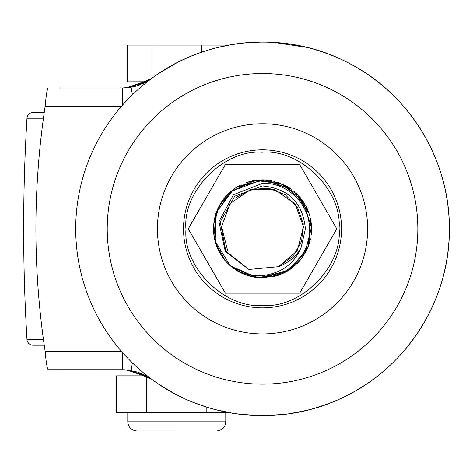 <?xml version="1.0" encoding="UTF-8"?>
<svg xmlns="http://www.w3.org/2000/svg" width="473" height="473" viewBox="0 0 473 473"><rect width="100%" height="100%" fill="white"/><g stroke="black" fill="none" stroke-linecap="round" stroke-linejoin="round"><path stroke-width="0.71" d="M262.71 415.661L284.504 414.366M285.089 414.295L285.999 414.182M287.643 413.964L288.388 413.863M289.151 413.757L307.001 410.292M314.178 408.382L328.309 403.7M328.292 53.981L314.309 49.346M307.255 47.46L273.234 42.334M273.228 42.334L262.84 42.026M262.267 42.026L244.925 42.86M244.866 42.866L238.504 43.575M238.297 43.605L237.221 43.747M234.72 44.107L231.604 44.604M231.167 44.675L215.936 47.933M215.871 47.944L213.175 48.666M212.679 48.802L212.306 48.902M207.57 50.292L202.941 51.788M200.41 52.657L193.611 55.205M174.638 63.991L159.123 73.256M159.023 384.366L174.034 393.37M193.439 402.417L193.788 402.553M194.031 402.647L194.433 402.807M194.657 402.895L208.723 407.744M212.903 408.95L215.617 409.677M215.664 409.689L233.822 413.443M237.487 413.976L259.056 415.631M123.146 369.72L131.098 370.448L151.732 379.257A186.817 186.817 0 0 0 449.35 228.843A186.817 186.817 0 0 0 262.533 42.026A186.817 186.817 0 0 0 75.715 228.843A186.817 186.817 0 0 0 262.533 415.661A186.817 186.817 0 0 0 449.35 228.843A186.817 186.817 0 0 1 151.744 379.269L149.184 377.501M148.516 80.605L151.75 78.417L131.098 87.239L122.69 87.966L60.402 87.966M92.56 87.966L64.996 87.966M122.69 352.716L122.69 369.72L48.151 369.72C47.152 368.633 46.147 362.507 45.148 351.344C32.82 269.681 32.82 188.012 45.148 106.342L121.484 106.342M48.151 87.966C47.152 89.054 46.147 95.179 45.148 106.342M339.123 227.868C341.873 189.815 299.799 148.717 262.042 152.247C224.09 149.237 182.661 190.986 185.936 228.843L185.942 229.819C183.193 267.878 225.266 308.97 263.018 305.44C300.976 308.449 342.399 266.701 339.129 228.843L339.123 227.868M43.433 118.22L26.985 118.22A1837.552 1837.552 0 0 0 26.985 339.466A6.125 6.125 0 0 0 33.098 345.219L44.237 345.219M44.237 112.468L33.098 112.468A6.125 6.125 0 0 0 26.985 118.22M146.512 81.782L127.272 81.841L127.272 45.089L152.022 45.089L152.022 78.216M201.533 52.267L201.533 45.089L152.022 45.089M226.289 45.574L226.289 45.089L201.533 45.089M176.778 430.974L136.963 430.974L176.778 430.974M127.781 412.598L127.781 421.786L225.781 421.786L225.781 412.598M146.719 376.023L146.719 412.598L116.66 412.598L116.66 375.846L146.411 375.846M206.837 407.164L206.837 412.598L228.843 412.598M146.719 412.598L206.837 412.598M279.318 274.878L272.643 276.788M266.89 277.651L264.88 277.787M237.647 271.053A49.003 49.003 0 0 0 266.979 277.645M272.72 276.776A49.003 49.003 0 0 0 278.414 275.203M283.357 273.199A49.003 49.003 0 0 0 292.32 267.753M297.422 263.254A49.003 49.003 0 0 0 303.163 256.23M306.729 249.998A49.003 49.003 0 0 0 309.667 242.241M311.092 235.412A49.003 49.003 0 0 0 310.826 220.56M308.993 213.27A49.003 49.003 0 0 0 305.499 205.282M299.728 196.945A49.003 49.003 0 0 0 296.098 193.144M287.076 186.433A49.003 49.003 0 0 0 284.9 185.245M271.691 180.704A49.003 49.003 0 0 0 262.533 179.841L271.798 180.727M277.284 182.117L287.111 186.451M296.997 194.013L306.025 206.275M306.587 207.393L309.596 215.197M291.67 268.238L308.219 246.557L310.595 219.301L311.494 230.83M310.105 240.603L306.717 250.034M303.607 255.562L297.558 263.112M292.917 267.286L287.472 271.023M232.905 267.872C241.821 274.251 251.695 277.373 262.533 277.243C288.435 277.373 310.649 253.883 309.478 228.843C309.584 203.715 286.792 182.2 262.533 183.358L233.508 194.675L218.94 221.689L225.231 251.275L248.833 269.468L225.787 250.938L220.223 221.902L234.779 196.165L262.533 185.966C288.571 188.508 302.868 202.805 305.41 228.843L301.147 247.48C294.277 263.845 281.405 273.217 262.533 275.599C252.044 276.333 242.17 273.755 232.905 267.872C223.262 259.689 223.871 259.228 218.644 250.631C215.552 244.783 213.843 237.517 213.536 228.843C213.636 221.039 215.132 214.21 218.023 208.351C218.674 205.932 226.384 194.237 230.67 191.618L261.806 179.846M299.663 293.159L225.402 293.159L188.266 228.843L225.402 164.527L299.663 164.527L336.794 228.843L299.663 293.159M256.26 180.243A49.003 49.003 0 0 0 246.593 182.507M241.124 184.766A49.003 49.003 0 0 0 232.231 190.335M228.512 193.581A49.003 49.003 0 0 0 218.609 207.121M217.054 210.597A49.003 49.003 0 0 0 214.293 220.235M213.56 227.211A49.003 49.003 0 0 0 214.866 240.207M217.101 247.208A49.003 49.003 0 0 0 221.228 255.207M225.692 261.155A49.003 49.003 0 0 0 233.029 267.966M262.533 277.846L251.305 276.539M243.016 273.79L234.253 268.859M229.257 264.815L225.651 261.108M221.323 255.361L217.024 247.018M214.742 239.669L215.907 213.778M216.338 212.495L222.411 200.712M246.528 182.531L257.708 180.077M218.798 206.742L223.221 199.588M234.383 188.733L237.245 186.87M248.869 181.786L259.322 179.947M266.595 180.012L274.766 181.396M283.552 184.582L289.482 187.917M298.303 195.355L303.903 202.586M307.71 209.87L310.111 217.113M284.344 272.72L277.61 275.463M266.204 277.704L260.014 277.781M300.716 198.134L299.385 196.555M289.139 187.692L286.715 186.226M271.301 180.633L267.34 180.083M254.657 180.479L250.767 181.277M237.405 186.776L234.667 188.538M226.047 196.135L223.002 199.884M260.907 277.817L265.826 277.734M273.429 276.616L281.843 273.879M292.556 267.57L299.515 260.99M304.872 253.504L307.681 247.887M308.857 244.819L309.123 244.021M310.052 240.792L310.507 238.824M311.299 233.615L311.453 231.628M310.696 219.839L310.359 218.183M304.559 203.644L297.547 194.569M288.778 187.468L282.369 184.038M274.73 181.384L265.034 179.906M255.899 180.296L248.733 181.827M239.971 185.345L235.755 187.811M226.62 195.503L221.831 201.563M216.841 211.135L214.677 218.313M213.536 229.381L214.334 237.671M217.308 247.704L221.009 254.864M226.336 261.871L230.954 266.311M239.025 271.839L246.936 275.292M235.844 197.661L251.329 189.36L268.865 188.295L285.243 194.657L297.458 207.286L303.276 223.871L301.62 241.366L292.805 256.561L278.437 266.677L297.221 250.785L303.536 227.022L295.134 203.916L275.044 189.75L250.454 189.614L230.203 203.556L221.553 226.567L227.602 250.4M265.14 179.911L291.09 189.029M293.65 190.991L308.869 212.921M310.4 218.378L308.922 244.63M307.344 248.668L289.925 269.474M287.336 271.106L262.279 277.84M256.88 277.515L232.817 267.807M225.219 260.605L215.771 243.489L213.772 223.983L219.549 205.312L232.16 190.388M236.754 187.178L257.478 180.107L279.188 182.761L297.606 194.628L309.011 213.335M310.483 218.757L308.674 245.339M307.716 247.805L289.713 269.616L262.627 277.84M256.508 277.474L230.274 265.731L215.132 241.271L216.338 212.501L233.443 189.413M236.506 187.326L264.442 179.882L291.735 189.496M294.318 191.553L309.141 213.731M287.732 270.869L259.139 277.728M232.917 267.878L258.305 277.663L284.971 272.401L304.713 253.765L311.5 227.395L303.211 201.545L282.387 184.056L255.461 180.361L230.67 191.618L216.126 213.116M248.833 269.468L278.437 266.677C289.044 262.485 296.618 256.088 301.147 247.48M132.416 362.897L131.098 370.448M131.098 87.239L132.416 94.789M121.484 351.344L45.148 351.344M120.036 87.895L122.69 87.966L122.69 104.971M262.533 123.76A105.083 105.083 0 0 1 367.616 228.843A105.083 105.083 0 0 1 262.533 333.926A105.083 105.083 0 0 1 157.45 228.843A105.083 105.083 0 0 1 262.533 123.76M107.229 228.843A155.304 155.304 0 0 1 262.533 73.54A155.304 155.304 0 0 1 417.836 228.843A155.304 155.304 0 0 1 262.533 384.147A155.304 155.304 0 0 1 107.229 228.843M341.541 227.838A79.015 79.015 0 0 0 262.533 149.829A79.015 79.015 0 0 0 183.524 229.848A79.015 79.015 0 0 0 262.533 307.858A79.015 79.015 0 0 0 341.541 227.838M26.985 339.466L43.433 339.466M148.995 80.304L151.738 78.423C206.961 36.853 285.686 30.313 347.005 62.211C408.843 92.755 450.077 159.898 449.35 228.855C450.113 299.06 407.294 367.267 343.729 397.095C282.901 427.202 205.986 420.059 151.744 379.269L151.561 379.133M148.238 80.777L151.738 78.423L136.709 85.915L127.462 87.73M127.568 87.718L129.023 87.552M132.239 87.026L136.732 85.909L146.494 81.794M146.63 81.717L127.403 87.736M127.941 87.682L128.254 87.647M132.251 87.02L133.073 86.855M133.079 86.849L133.894 86.665M134.403 86.541L134.722 86.464M134.734 86.458L135.047 86.382M135.059 86.376L135.379 86.293M135.39 86.287L135.822 86.169M135.828 86.169L136.2 86.068M136.537 85.968L136.851 85.873M136.863 85.867L137.176 85.773M137.188 85.773L137.501 85.672M137.513 85.666L137.921 85.536M137.939 85.53L138.264 85.424M138.441 85.365L138.749 85.258M139.405 85.028L139.872 84.856M140.203 84.726L140.664 84.549M140.682 84.543L140.984 84.419M141.788 84.088L142.089 83.963M142.101 83.958L142.556 83.756M142.722 83.68L143.177 83.473M143.343 83.402L143.952 83.112M144.342 82.923L145.016 82.58M145.17 82.503L145.465 82.349M145.471 82.343L146.234 81.935M151.732 78.429L149.823 79.766L126.628 87.807M120.124 369.791L48.151 369.72M126.669 369.886L149.775 377.892L151.732 379.257M146.062 375.657L137.69 372.074L124.322 369.75M151.419 379.027L148.463 377.046M146.494 375.893L127.503 369.957M127.592 369.969L146.441 375.864M148.534 377.093L149.367 377.62M127.781 421.786C128.331 427.361 131.393 430.424 136.963 430.974M225.781 421.786C225.231 427.361 222.168 430.424 216.593 430.974"/></g></svg>
